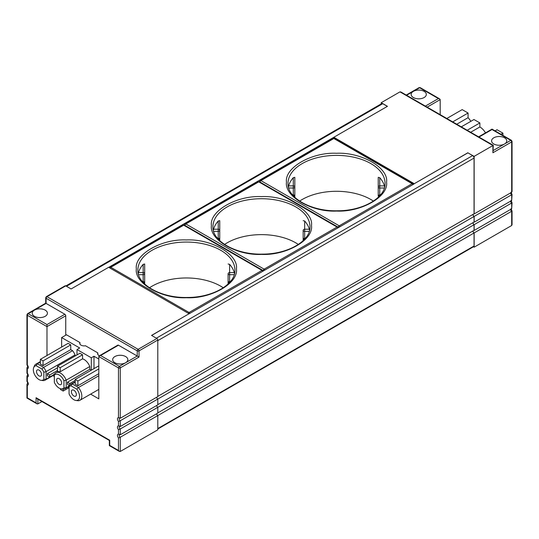 <?xml version="1.0" encoding="UTF-8"?>
<svg xmlns="http://www.w3.org/2000/svg" width="539" height="539" viewBox="0 0 539 539"><rect width="100%" height="100%" fill="white"/><g stroke="black" fill="none" stroke-linecap="round" stroke-linejoin="round"><path stroke-width="0.81" d="M286.478 182.162C284.322 167.804 311.657 152.025 336.525 153.271C361.393 152.025 388.727 167.804 386.571 182.162C388.727 196.519 361.393 212.299 336.525 211.059C311.657 212.299 284.322 196.519 286.478 182.162M136.34 268.84C134.191 254.482 161.525 238.703 186.393 239.949C211.254 238.703 238.595 254.482 236.439 268.84C238.595 283.197 211.261 298.983 186.393 297.737C161.525 298.983 134.184 283.197 136.34 268.84M211.409 225.504C209.253 211.147 236.587 195.361 261.455 196.607C286.324 195.361 313.658 211.147 311.502 225.504C313.658 239.862 286.324 255.641 261.455 254.395C236.587 255.641 209.253 239.862 211.409 225.504M299.623 201.114A48.53 28.021 180 0 1 370.839 199.497A48.53 28.021 180 0 1 373.426 201.114M294.82 197.321L294.82 187.134A1.516 0.876 180 0 1 293.304 188.01L293.304 185.894A1.516 1.24 0 0 1 294.82 187.134L294.82 177.331L293.304 177.675A48.53 28.021 0 0 0 288.628 185.894L288.459 186.932M224.554 244.45A48.53 28.021 180 0 1 295.776 242.84A48.53 28.021 180 0 1 298.357 244.45M219.75 220.667L219.75 230.47A1.516 0.876 180 0 1 218.234 231.346L218.234 229.23A1.516 1.24 0 0 1 219.75 230.47L219.75 240.663L219.75 220.667L218.234 221.017A48.53 28.021 0 0 0 213.565 229.23L213.397 230.268M149.485 287.792A48.53 28.021 180 0 1 220.707 286.175A48.53 28.021 180 0 1 223.294 287.792M144.681 284.006L144.681 264.009L143.165 264.353A48.53 28.021 0 0 0 138.496 272.572L138.328 273.61M384.347 188.01L379.746 188.01L379.746 194.943A1.516 1.24 180 0 0 378.23 196.183L378.23 187.134A1.516 1.24 -0 0 1 379.746 185.894L379.746 188.01A1.516 0.876 180 0 1 378.674 187.754A1.516 0.876 180 0 1 378.23 187.134L378.23 177.331L379.746 177.675L379.746 185.894L384.415 185.894A48.53 28.021 0 0 0 379.746 177.675M303.161 240.663L303.161 230.47A1.516 1.24 -0 0 1 304.676 229.23L304.676 231.346A1.516 0.876 180 0 1 303.605 231.09A1.516 0.876 180 0 1 303.161 230.47L303.161 240.663M228.098 284.006L228.098 273.812A1.516 1.24 -0 0 1 229.614 272.572L229.614 274.688A1.516 0.876 180 0 1 228.543 274.432A1.516 0.876 180 0 1 228.098 273.812L228.098 282.86A1.516 1.24 180 0 1 229.614 281.621L230.335 281.621M63.939 387.837A8.058 4.656 60 0 1 61.17 388.848A8.058 4.656 60 0 1 54.331 382.286L54.331 375.211A8.058 4.656 60 0 1 59.135 374.942A8.058 4.656 60 0 1 63.939 380.763L63.939 387.837L66.196 387.757L68.608 386.362M54.331 375.211L54.931 373.642A9.224 5.329 60 0 1 55.948 372.712A9.224 5.329 60 0 1 60.563 373.163A9.224 5.329 60 0 1 66.196 380.143L89.784 366.52A9.224 5.329 60 0 0 82.548 358.846L60.206 371.748A9.224 5.329 -120 0 0 57.525 371.822L57.525 366.149L79.866 353.247L82.548 354.797L82.548 358.846M76.383 394.575A3.537 2.041 60 0 1 75.649 396.199A3.537 2.041 60 0 1 72.92 395.249A3.537 2.041 60 0 1 71.377 391.691A3.537 2.041 60 0 1 72.111 390.068A3.537 2.041 60 0 1 74.84 391.018A3.537 2.041 60 0 1 76.383 394.575M56.629 380.083A3.537 2.041 -120 0 0 58.178 383.64A3.537 2.041 -120 0 0 60.9 384.59A3.537 2.041 -120 0 0 61.635 382.966A3.537 2.041 -120 0 0 60.092 379.409A3.537 2.041 -120 0 0 57.363 378.459A3.537 2.041 -120 0 0 56.629 380.083M41.53 374.457A3.537 2.041 60 0 1 40.796 376.074A3.537 2.041 60 0 1 38.067 375.131A3.537 2.041 60 0 1 36.524 371.566A3.537 2.041 60 0 1 37.258 369.949A3.537 2.041 60 0 1 39.987 370.893A3.537 2.041 60 0 1 41.53 374.457M53.86 374.753L46.084 379.24A9.224 5.329 60 0 1 45.067 380.177A9.224 5.329 60 0 1 42.783 380.568L41.058 380.332A8.058 4.656 60 0 1 34.995 375.339A8.058 4.656 60 0 1 33.701 367.591A8.058 4.656 60 0 1 36.106 365.678L41.948 369.047A8.058 4.656 60 0 1 43.834 372.247L43.834 379.321A8.058 4.656 60 0 1 41.058 380.332M157.792 396.387L474.057 213.794L474.057 158.068A2.021 1.166 -120 0 0 472.629 155.589L467.892 152.854L474.145 156.364L474.145 213.943L511.679 192.275L512.05 191.486L512.05 141.4A1.267 0.728 180 0 1 511.679 141.919A1.267 0.728 -120 0 0 510.783 140.369L504.531 143.98A7.58 4.379 180 0 1 493.805 143.98A7.58 4.379 180 0 1 491.588 140.888A7.58 4.379 180 0 1 496.264 136.845A7.58 4.379 180 0 1 504.531 137.789A7.58 4.379 180 0 1 506.754 140.888A7.58 4.379 180 0 1 504.531 143.98L493.286 150.475M472.986 214.414A1.644 0.95 -120 0 0 472.986 214.515A1.644 0.95 -120 0 0 474.057 216.469L474.057 222.048L157.792 404.641M472.986 222.668A1.644 0.95 -120 0 0 472.986 222.769A1.644 0.95 -120 0 0 474.057 224.723L474.057 230.308L157.792 412.901M472.986 230.921A1.644 0.95 -120 0 0 472.986 231.022A1.644 0.95 -120 0 0 474.057 232.983L474.057 245.986A1.267 0.728 -120 0 1 473.794 246.566L157.792 429.004M406.601 95.268L413.379 91.354A7.58 4.379 180 0 1 421.639 90.404A7.58 4.379 180 0 1 426.322 94.453A7.58 4.379 180 0 1 424.099 97.546A7.58 4.379 180 0 1 415.839 98.496A7.58 4.379 180 0 1 411.156 94.453A7.58 4.379 180 0 1 413.379 91.354L419.632 87.742A1.267 0.728 -60 0 1 420.265 87.682L439.662 98.88L440.188 99.614L427.151 107.14M114.901 362.74A7.58 4.379 180 0 1 112.678 359.648A7.58 4.379 180 0 1 117.361 355.605A7.58 4.379 180 0 1 125.621 356.555A7.58 4.379 180 0 1 127.844 359.648A7.58 4.379 180 0 1 125.621 362.74A7.58 4.379 180 0 1 114.901 362.74M28.001 367.187A1.516 0.876 60 0 1 27.321 367.079L26.95 367.867L27.321 368.892C28.682 368.332 28.682 366.985 27.321 364.849L27.321 315.275A1.267 0.728 120 0 1 28.217 313.732A1.267 0.728 60 0 0 27.583 313.664L45.714 303.194L45.714 297.737A1.267 0.728 0 0 0 46.084 298.249L46.084 303.41L34.469 310.12A7.58 4.379 180 0 1 45.195 310.12A7.58 4.379 180 0 1 47.412 313.213A7.58 4.379 180 0 1 42.736 317.255A7.58 4.379 180 0 1 34.469 316.305A7.58 4.379 180 0 1 32.246 313.213A7.58 4.379 180 0 1 34.469 310.12L28.217 313.732L46.981 324.566L46.981 355.518M46.084 303.41L64.855 314.244A1.267 0.728 -120 0 1 65.745 315.793L65.745 335.191M61.635 347.062L61.635 337.569L66.465 334.78L79.947 342.561L79.947 344.125M79.947 342.561A4.427 2.554 180 0 0 79.732 343.343A4.427 2.554 180 0 0 85.506 345.775L97.815 352.883L97.815 354.446M118.472 345.203L100.598 355.518L119.368 366.358L137.236 356.036L137.236 350.876A1.267 0.728 -60 0 1 138.132 349.326A1.267 0.728 60 0 1 139.028 350.876L139.028 357.067L118.472 345.203A1.267 0.728 -120 0 0 117.839 345.142L99.338 355.821L98.812 356.555L118.472 367.901A1.267 0.728 -60 0 1 119.368 366.358A1.267 0.728 60 0 1 120.258 367.901A1.267 0.728 180 0 1 118.472 367.901L118.472 417.476C117.111 418.035 117.111 419.389 118.472 421.518L118.472 425.729C117.111 426.295 117.111 427.643 118.472 429.778L118.472 433.989C117.111 434.549 117.111 435.896 118.472 438.032L118.472 450.456L109.713 445.396L109.713 440.242L36.079 397.728L36.079 402.882L36.969 403.826L37.865 403.92L41.961 401.548M100.598 355.518L99.338 355.821M90.613 394.124L98.812 398.86L98.812 356.555M139.028 357.067L120.258 367.901L120.258 418.257L157.792 396.589L157.792 340.042A1.267 0.728 60 0 0 156.903 338.492L151.54 335.399L189.074 313.732L108.642 267.297L71.108 288.965L65.745 285.865A1.267 0.728 -120 0 0 65.118 285.805L46.347 296.639A1.267 0.728 60 0 1 46.981 296.699L138.132 349.326L156.903 338.492M61.635 337.569L79.691 347.985L77.01 349.535L91.307 357.788L93.988 356.245L98.812 359.028M99.466 355.747A4.427 2.554 180 0 1 97.606 353.665A4.427 2.554 180 0 1 97.815 352.883M28.001 375.447A1.516 0.876 60 0 1 27.321 375.333L26.95 376.121L27.321 377.152C28.682 376.586 28.682 375.238 27.321 373.103L27.321 368.892M28.001 383.701A1.516 0.876 60 0 1 27.321 383.586L26.95 384.374L27.321 385.405C28.682 384.839 28.682 383.492 27.321 381.363L27.321 377.152M36.079 402.882L27.321 397.829L27.321 385.405M156.721 413.723A1.516 0.876 -120 0 0 157.792 415.576L120.258 437.25L120.258 451.487L119.368 451.399L109.343 445.612L109.343 440.451L36.969 398.671L36.079 397.728M119.368 451.399L118.472 450.456M119.436 434.744A1.516 0.876 60 0 0 119.287 435.977A1.516 0.876 60 0 0 120.258 437.25L118.472 438.032M156.721 405.463A1.516 0.876 -120 0 0 157.792 407.322L120.258 428.99L120.258 434.771L118.472 433.989M119.436 426.484A1.516 0.876 60 0 0 119.287 427.723A1.516 0.876 60 0 0 120.258 428.99L118.472 429.778M156.721 397.209A1.516 0.876 -120 0 0 157.792 399.069L120.258 420.737L120.258 426.517L118.472 425.729M119.436 418.23A1.516 0.876 60 0 0 119.287 419.463A1.516 0.876 60 0 0 120.258 420.737L118.472 421.518M120.258 418.257L118.472 417.476M63.157 389.111L63.157 391.071L60.476 389.522L60.476 388.693M63.157 391.071L68.608 387.925M474.057 216.469L157.792 399.062L157.792 404.843L120.258 426.517M474.057 224.723L157.792 407.322L157.792 413.103L120.258 434.771M474.057 232.983L157.792 415.576L157.792 429.819L120.258 451.487M27.321 367.079L27.994 366.688M70.75 344.893L43.046 360.887L43.046 365.631L40.364 364.088L40.364 359.338L68.069 343.343L70.75 344.893L70.75 349.636L72.549 350.673A9.224 5.329 60 0 1 75.042 354.911L75.042 356.036M77.01 349.535L77.01 354.905M91.307 357.788L91.307 370.172L89.784 369.296L89.784 366.52M93.988 356.245L93.988 368.629M27.321 375.333L27.994 374.942M27.321 383.586L27.994 383.195M151.627 335.447L189.074 313.732M425.365 106.102L438.402 98.576L439.662 98.88M512.05 141.4L511.417 140.308A1.267 0.728 120 0 0 510.783 140.369L492.019 129.535L478.982 137.061M440.188 114.659L440.188 99.614M511.679 192.275L511.679 141.919L492.916 152.753L493.286 145.314L400.868 91.96L399.972 91.873L381.208 102.706L381.208 103.879M474.145 156.364L492.916 145.53L399.972 91.873M500.967 134.278L502.921 133.146L497.025 129.744L495.071 130.869M467.192 130.249L479.865 122.932L473.97 119.53L461.29 126.847M452.713 121.895L468.068 113.028L462.172 109.619L446.811 118.486M510.608 192.895A1.516 0.876 -120 0 0 511.679 194.754L474.145 216.422A1.516 0.876 60 0 1 473.094 214.354M473.956 222.108A1.516 0.876 60 0 1 474.145 222.203L511.679 200.528L512.05 194.512L511.019 192.113M510.608 201.148A1.516 0.876 -120 0 0 511.679 203.008L474.145 224.675A1.516 0.876 60 0 1 473.094 222.607M473.956 230.362A1.516 0.876 60 0 1 474.145 230.456L511.679 208.788L512.05 202.765L511.019 200.373M510.608 209.408A1.516 0.876 -120 0 0 511.679 211.261L474.145 232.936A1.516 0.876 60 0 1 473.094 230.86M473.444 246.768L474.145 247.172L511.679 225.504L512.05 224.682L512.05 211.018L511.019 208.627M468.068 113.028L468.068 117.691A11.501 6.643 60 0 1 470.823 121.342M381.208 102.706L387.46 106.318L333.843 137.277L414.269 183.711L467.892 152.753M502.921 133.146L502.921 135.404M470.675 132.264L479.865 126.955L479.865 122.932M485.518 132.863A11.501 6.643 -120 0 0 479.865 126.955M456.749 124.226L468.068 117.691M387.373 106.372L382.724 103.69A2.021 1.166 -120 0 0 381.713 103.589L65.873 285.939M474.145 222.203L474.145 216.422M474.145 247.172L474.145 232.936M474.145 230.456L474.145 224.675M414.269 183.711L467.892 152.854M414.269 183.812L189.074 313.833M108.73 267.344L333.843 137.277M43.046 365.631L70.75 349.636M33.701 367.591L34.361 365.981A9.224 5.329 60 0 1 35.843 364.196A9.224 5.329 60 0 1 37.319 363.771L40.364 362.013M36.106 365.678L37.319 363.771L43.592 367.396A9.224 5.329 60 0 1 46.084 371.634L75.042 354.911M72.549 350.673L43.592 367.396L41.948 369.047M43.834 372.247L46.084 371.634L46.084 379.24L43.834 379.321M47.338 373.682L49.662 375.023L49.662 377.084L47.338 375.744L47.338 373.682L57.525 367.8M49.662 375.023L57.525 370.482M53.86 374.666L49.662 377.084M40.364 359.338L43.046 360.887M54.331 376.687L53.86 376.417L53.86 374.356L54.513 374.733M54.89 373.763L53.86 374.356M82.548 354.797L60.206 367.699L60.206 371.748M69.497 385.446L67.442 384.26L67.442 382.198L89.784 369.296M63.939 380.763L66.196 380.143L66.196 387.757A9.224 5.329 60 0 1 65.179 388.686A9.224 5.329 60 0 1 62.895 389.077L61.17 388.848M67.442 382.198L69.767 383.539L75.217 380.393M57.525 366.149L60.206 367.699M69.632 385.372L68.608 385.964L69.261 386.342M69.073 386.82A8.058 4.656 60 0 1 70.959 385.796L76.801 389.165A8.058 4.656 60 0 1 79.556 396.98A8.058 4.656 60 0 1 75.911 400.457A8.058 4.656 60 0 1 69.073 393.894L69.073 386.82L69.679 385.25A9.224 5.329 60 0 1 70.697 384.32A9.224 5.329 60 0 1 72.172 383.889L75.217 382.131M70.959 385.796L72.172 383.889L78.445 387.514A9.224 5.329 60 0 1 79.92 400.295A9.224 5.329 60 0 1 77.636 400.686L75.911 400.457M98.812 375.757L78.445 387.514L76.801 389.165M77.899 385.756L75.217 384.206L75.217 379.463L77.899 381.006L77.899 385.756L98.812 373.682M75.217 379.463L98.812 365.84M98.812 368.932L77.899 381.006M69.073 388.296L68.608 388.026L68.608 385.964M69.767 383.539L69.767 385.129M333.843 137.378L333.843 138.233M142.215 281.345L143.165 281.345L144.681 282.86A1.516 1.24 180 0 0 143.165 281.621L143.165 272.572A1.516 1.24 0 0 1 144.681 273.812A1.516 0.876 180 0 1 143.165 274.688L138.563 274.688M234.216 274.688L229.614 274.688L229.614 282.456M217.284 238.002L218.234 238.002L219.75 239.518A1.516 1.24 180 0 0 218.234 238.278L218.234 231.346L213.633 231.346M309.285 231.346L304.676 231.346L304.676 238.278A1.516 1.24 180 0 0 303.161 239.518L304.676 238.002L305.633 238.002M292.347 194.667L293.304 194.667L294.82 196.183A1.516 1.24 180 0 0 293.304 194.943L293.304 188.01L288.695 188.01M144.681 264.009L144.681 273.812M234.465 273.778L234.283 272.572A48.53 28.021 0 0 0 229.614 264.353L228.098 264.009M309.534 230.443L309.352 229.23A48.53 28.021 0 0 0 304.676 221.017L303.161 220.667M384.603 187.1L384.415 185.894M287.994 183.401A48.53 28.021 180 0 1 317.949 157.516A48.53 28.021 180 0 1 370.839 163.587A48.53 28.021 180 0 1 385.055 183.401C385.917 197.254 363.333 210.944 337.394 210.776C310.841 211.517 287.065 197.604 287.994 183.401M137.863 270.079A48.53 28.021 180 0 1 167.818 244.194A48.53 28.021 180 0 1 220.707 250.264A48.53 28.021 180 0 1 234.923 270.079C235.786 283.938 213.201 297.622 187.262 297.454C160.71 298.195 136.933 284.282 137.863 270.079M212.925 226.737A48.53 28.021 180 0 1 242.887 200.852A48.53 28.021 180 0 1 295.776 206.929A48.53 28.021 180 0 1 309.986 226.737C310.848 240.596 288.271 254.28 262.325 254.112C235.772 254.853 212.002 240.946 212.925 226.737M46.981 324.566L64.855 314.244M438.402 98.576L419.632 87.742A1.267 0.728 -120 0 0 418.998 87.682L420.265 87.682M65.745 285.865L46.981 296.699A1.267 0.728 120 0 0 46.084 298.249L137.236 350.876A1.267 0.728 180 0 0 139.028 350.876L157.792 340.042M65.745 315.793L46.981 326.627L27.321 315.275A1.267 0.728 180 0 1 26.95 314.763L26.95 364.842M37.865 403.92L37.865 399.183M492.916 152.753L492.916 145.53M511.679 200.528L511.679 194.754M511.679 208.788L511.679 203.008M511.679 225.504L511.679 211.261M157.792 428.579L474.057 245.986M474.057 158.068L157.792 340.661M156.364 338.182L472.629 155.589M382.724 103.69L66.465 286.283M143.165 282.456L143.165 281.621L142.444 281.621M138.496 272.572L143.165 272.572L143.165 264.353M229.614 264.353L229.614 272.572L234.283 272.572M218.234 239.114L218.234 238.278L217.513 238.278M213.565 229.23L218.234 229.23L218.234 221.017M304.676 221.017L304.676 229.23L309.352 229.23M304.676 239.114L304.676 238.278L305.404 238.278M293.304 195.778L293.304 194.943L292.576 194.943M288.628 185.894L293.304 185.894L293.304 177.675M380.473 194.943L379.746 194.943L379.746 195.778M264.939 270.032A1.516 0.876 -120 0 0 264.137 269.15L185.854 223.954L258.774 181.852L337.057 227.047L264.137 269.15A1.516 0.876 120 0 0 263.113 270.605M184.85 225.336A1.516 0.876 120 0 1 185.854 223.954A1.516 0.876 -120 0 0 185.093 223.88L258.019 181.778A1.516 0.876 60 0 1 258.774 181.852A1.516 0.876 120 0 1 259.535 181.778L337.818 226.973A1.516 0.876 120 0 0 337.057 227.047A1.516 0.876 60 0 1 337.859 227.93M262.796 271.265A1.516 0.876 -120 0 0 261.994 270.389A1.516 0.876 -60 0 1 262.749 270.315L263.349 270.949M338.182 227.269A1.516 0.876 -60 0 1 339.206 225.814A1.516 0.876 60 0 1 340.008 226.69M188.313 313.294A1.516 0.876 -60 0 1 189.074 312.492L261.994 270.389L183.711 225.194A1.516 0.876 -60 0 1 184.466 225.12L262.749 270.315M189.876 313.368A1.516 0.876 60 0 0 189.074 312.492L110.785 267.297A1.516 0.876 -120 0 0 110.03 267.216L182.95 225.12A1.516 0.876 60 0 1 183.711 225.194L110.785 267.297A1.516 0.876 120 0 0 110.03 268.092M259.919 182A1.516 0.876 -60 0 1 260.923 180.612A1.516 0.876 -120 0 0 260.162 180.538L333.082 138.435A1.516 0.876 -120 0 1 333.843 138.516L260.923 180.612L339.206 225.814L412.126 183.711A1.516 0.876 60 0 1 412.928 184.587M333.082 138.435L334.604 138.435A1.516 0.876 120 0 0 333.843 138.516L412.126 183.711A1.516 0.876 -60 0 1 412.887 183.637L413.48 184.271M45.067 380.177L53.86 375.097M27.583 313.664L26.95 314.763M26.957 364.856L28.075 367.153M26.95 367.867L26.95 373.103M26.957 373.109L28.075 375.407M26.95 376.121L26.95 381.356M26.957 381.369L28.075 383.667M26.95 384.374L26.95 398.045L36.969 403.826M46.347 296.639L45.714 297.737M478.612 136.845L492.019 129.111L511.417 140.308M406.231 95.059L418.998 87.682M35.843 364.196L40.364 361.581M55.948 372.712L57.525 371.802M70.697 384.32L75.217 381.706M79.92 400.295L98.812 389.394M65.179 388.686L68.608 386.706M230.564 281.345L229.614 281.345L228.098 282.86M380.696 194.667L379.746 194.667L378.23 196.183M338.418 227.606L337.818 226.973M260.162 180.538L259.407 181.852M259.535 181.778L258.019 181.778M185.093 223.88L184.338 225.194M184.466 225.12L182.95 225.12M110.03 267.216L109.471 267.775M334.604 138.435L412.887 183.637"/></g></svg>
